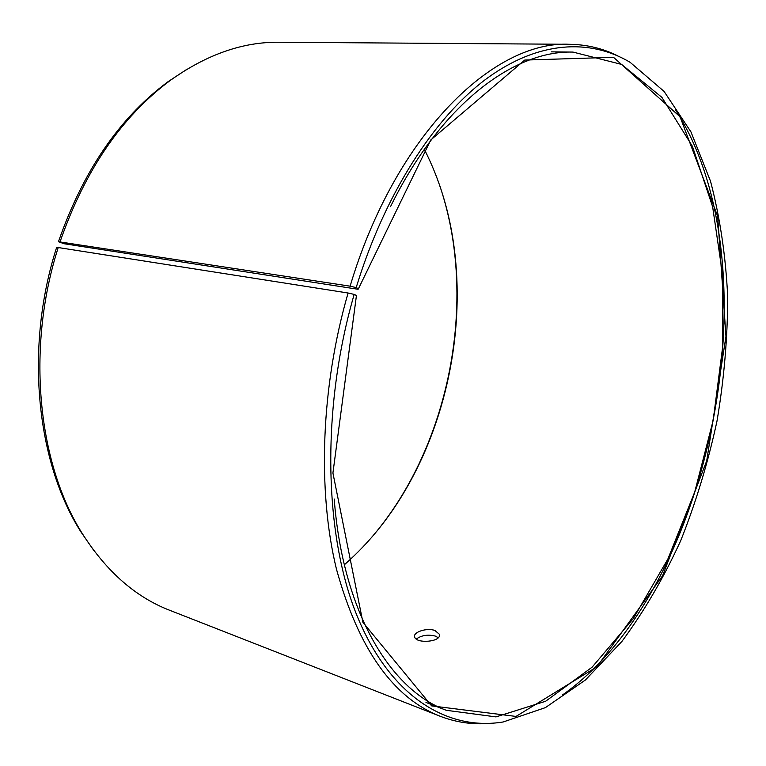 <?xml version="1.0" encoding="UTF-8"?>
<svg xmlns="http://www.w3.org/2000/svg" width="766" height="766" viewBox="0 0 766 766"><rect width="100%" height="100%" fill="white"/><g stroke="black" fill="none" stroke-linecap="round" stroke-linejoin="round"><path stroke-width="1.15" d="M334.215 499.03C342.814 612.158 390.488 690.003 446.262 710.293L495.995 716.899L545.622 701.263L592.118 667.167L633.348 618.516L667.885 559.017L694.733 491.973L713.175 420.39L722.635 347.075L722.606 274.86L712.639 206.782L692.416 146.306L661.91 97.378L621.638 64.43L573.016 52.088C513.689 50.221 440.517 104.798 390.516 206.638M358.095 289.28L358.44 288.734L356.19 287.604L350.119 286.178L58.455 241.721L63.961 243.712L358.095 289.28M356.19 287.604C384.666 194.066 434.217 117.753 486.046 79.061C538.086 40.655 590.031 38.377 630.179 62.362L664.074 91.403L690.97 131.934L710.532 181.264C720.011 217.592 725.737 256.074 727.7 296.71C727.614 337.95 724.042 379.429 716.986 421.118C708.052 462.463 695.968 502.295 680.735 540.614C663.816 577.621 644.216 611.22 621.925 641.429L585.444 679.969L545.411 707.621L503.157 721.984C447.679 731.09 390.334 697.089 357.052 615.816C323.989 534.706 321.155 408.077 354.17 294.412L356.449 295.475L332.923 473.024L362.902 622.327L431.622 705.888L516.006 716.43L596.886 666.822L662.533 575.86L706.721 460.816L725.967 336.341L717.685 216.347L680.036 116.748L613.518 57.326L524.739 60.064L430.76 139.958L358.44 288.734M354.17 294.412L348.09 293.014C320.954 386.686 317.306 490.412 336.437 569.071C358.383 648.668 392.939 697.721 440.105 716.229C456.163 722.395 472.498 724.78 489.11 723.41M562.684 694.839C713.175 588.719 775.68 264.098 675.363 109.682M617.664 55.832C602.756 48.382 586.699 44.543 569.502 44.294C493.735 40.272 395.132 134.73 350.119 286.178M348.09 293.014L56.665 247.294C24.378 347.611 36.356 462.53 81.148 532.246L94.237 551.07M187.028 69.208L167.888 81.818C119.553 117.696 83.082 171 58.455 241.721M58.331 247.198C25.766 348.425 37.831 464.368 82.939 534.582C107.01 572.001 135.898 597.221 169.612 610.253L440.105 716.229M569.502 44.294L278.987 42.245C242.851 41.824 206.657 54.51 170.416 80.315C121.737 116.461 84.978 170.215 60.141 241.577M371.405 537.684C385.308 521.493 397.659 503.702 408.46 484.323C447.478 414.32 464.225 327.35 453.999 247.868C451.155 225.865 446.3 204.761 439.406 184.568M344.336 564.781C369.777 542.5 391.33 515.499 408.987 483.767C447.784 414.147 464.445 327.628 454.276 248.577C449.661 212.555 439.684 179.483 424.335 149.351M434.897 630.485L439.349 634.238C441.972 642.042 415.948 644.043 414.636 636.891C412.874 632.18 426.873 627.478 434.897 630.485M438.238 637.685L435.232 636.048C427.734 634.296 421.424 635.301 416.321 639.055M81.148 532.246L82.939 534.582M167.888 81.818L170.416 80.315M454.276 248.577L453.999 247.868M408.987 483.767L408.46 484.323M425.982 702.441L446.262 710.293M551.261 51.849L573.016 52.088M439.349 634.238L439.416 635.397"/></g></svg>

